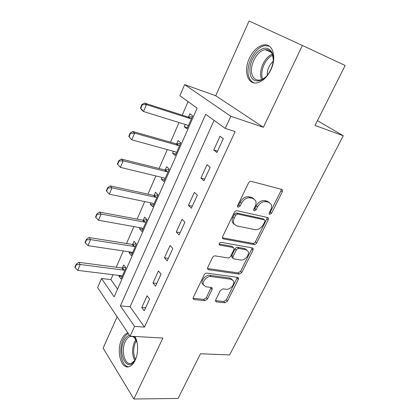 <?xml version="1.0" encoding="UTF-8"?>
<svg xmlns="http://www.w3.org/2000/svg" width="420" height="420" viewBox="0 0 420 420"><rect width="100%" height="100%" fill="white"/><g stroke="black" fill="none" stroke-linecap="round" stroke-linejoin="round"><path stroke-width="0.63" d="M269.729 214.394L271.567 213.26L282.308 191.867L282.429 189.966L281.71 189.404L251.27 181.372C250.136 181.22 249.207 181.781 248.472 183.047L237.636 205.496L237.562 206.761L238.172 207.239L240.114 206.062L241.5 203.196C243.81 199.216 246.755 197.437 250.336 197.846L252.924 198.476L255.528 200.513C256.326 202.214 256.2 204.167 255.166 206.378L253.785 209.191L253.701 210.446L254.268 210.887L256.158 209.732L257.539 206.934C259.833 203.039 262.7 201.29 266.138 201.679L268.627 202.283L271.058 204.162C271.85 205.832 271.719 207.774 270.664 209.99L269.283 212.741L269.194 213.99L269.729 214.394M269.115 213.239L270.249 212.179L280.949 190.827L281.195 189.268M237.458 206.11L238.828 204.95L240.209 202.094L241.5 203.196M253.607 209.748L254.856 208.635L256.232 205.842L257.539 206.934M127.901 332.918C125.417 333.69 123.333 335.885 121.648 339.502C116.104 350.642 120.971 369.553 129.045 366.686C131.434 365.941 133.471 363.82 135.151 360.323C138.584 353.267 138.374 341.88 134.799 336.446M270.837 69.846C276.995 57.356 272.806 43.265 263.828 44.903C257.975 46.063 253.16 50.537 249.375 58.322C243.484 70.586 247.438 84.62 256.725 82.919C262.3 81.795 267.005 77.438 270.837 69.846M215.712 299.875L215.576 301.271L216.484 301.896L224.889 302.778L227.441 301.135L238.319 279.473L238.455 277.982L237.61 277.384L206.892 273.126C205.758 273.094 204.855 273.661 204.178 274.827L193.253 297.465L193.121 298.851L194.114 299.544L204.803 300.668L207.443 298.988L212.079 289.538L212.21 288.099L211.276 287.448L206.015 286.802L203.448 284.981C201.779 281.678 207.039 275.814 210.992 276.575L231.221 279.305L233.525 280.933C235.205 284.093 230.097 289.952 226.254 289.27L222.952 288.871L220.343 290.524L215.712 299.875M134.552 326.419L130.079 336.179L97.624 287.606L101.525 278.502L114.156 296.83L197.127 108.139L179.881 95.702L184.632 84.614L230.811 116.277L225.251 128.41L205.69 114.308L120.393 305.875L134.552 326.419L144.47 327.096L235.127 131.581L225.251 128.41M302.395 45.47L249.065 21L215.733 95.718L263.387 127.292L302.395 45.47L345.145 65.478L315.047 125.454L343.271 135.755L229.63 354.947L200.477 353.761L178.054 398.444L133.864 399L162.918 338.053L130.079 336.179M263.387 127.292L230.811 116.277M254.069 244.55C255.119 244.619 255.985 244.072 256.673 242.923L268.254 219.859L268.38 218.101L267.619 217.518L237.069 210.73C235.935 210.62 235.016 211.181 234.297 212.415L222.637 236.581L222.516 238.234L223.435 238.922L254.069 244.55L252.819 243.401C253.864 243.469 254.73 242.928 255.413 241.778L266.947 218.762L267.209 217.429M253.05 250.136L241.831 272.48L239.253 274.118L208.535 269.724L207.58 269.031L207.706 267.514L212.499 257.581C213.187 256.394 214.1 255.833 215.229 255.885L227.955 257.933C229.052 257.985 229.945 257.428 230.627 256.268L233.84 249.732L233.966 248.12L233.095 247.475L219.844 245.154L219.198 244.666C219.083 243.301 219.749 242.529 221.203 242.345L252.378 247.926L253.181 248.519L253.05 250.136L251.806 248.976L240.629 271.278L241.831 272.48M117.112 316.774L103.126 348.128L133.864 399M214.084 120.362L130.074 306.742L144.47 327.096M220.048 136.243L213.754 150.008L216.946 152.528L223.309 138.679L220.048 136.243M207.029 164.714L200.912 178.091L203.968 180.779L210.152 167.317L207.029 164.714M194.376 192.386L188.428 205.396L191.352 208.236L197.363 195.153L194.376 192.386M182.07 219.298L176.284 231.956L179.083 234.943L184.931 222.217L182.07 219.298M170.1 245.48L164.467 257.796L167.15 260.92L172.835 248.535L170.1 245.48M158.445 270.958L152.964 282.949L155.531 286.199L161.07 274.15L158.445 270.958M147.105 295.764L141.766 307.44L144.223 310.81L149.615 299.077L147.105 295.764M188.097 101.624L182.233 115.143M179.025 122.53L170.499 142.18M167.286 149.588L159.075 168.504M155.857 175.933L147.95 194.15M144.722 201.59L137.109 219.135M133.875 226.585L126.541 243.495M123.307 250.95L116.235 267.241M113.001 274.701L110.875 279.599L117.569 289.065M185.157 124.436L184.175 126.677L186.953 128.867L192.685 115.81L189.856 113.689L188.391 117.033M173.418 151.274L172.573 153.206L175.234 155.542L180.821 142.826L178.101 140.558L176.662 143.85M161.989 177.413L161.27 179.046L163.826 181.524L169.265 169.139L166.661 166.724L165.239 169.974M150.853 202.871L150.26 204.22L152.712 206.834L158.009 194.765L155.51 192.218L154.109 195.421M140.002 227.682L139.529 228.764L141.876 231.499L147.042 219.739L144.643 217.061L143.262 220.227M129.423 251.869L129.061 252.693L131.318 255.549L136.353 244.078L134.054 241.285L132.689 244.403M119.107 275.452L118.855 276.034L121.018 278.995L125.927 267.813L123.722 264.904L122.377 267.981M343.271 135.755L317.452 120.666M110.875 279.599L101.525 278.502M215.733 95.718L184.632 84.614M130.074 306.742L120.393 305.875M184.175 126.677L187.472 127.691M172.573 153.206L175.87 154.103M161.27 179.046L164.566 179.834M150.26 204.22L153.557 204.908M139.529 228.764L142.821 229.352M129.061 252.693L132.352 253.186M118.855 276.034L122.141 276.433M213.754 150.008L217.591 151.121M200.912 178.091L204.755 179.062M188.428 205.396L192.276 206.225M176.284 231.956L180.133 232.654M164.467 257.796L168.32 258.373M152.964 282.949L156.817 283.406M141.766 307.44L145.614 307.786M269.377 202.545L267.298 201.212L268.627 202.283M256.232 205.842C258.515 201.957 261.377 200.214 264.81 200.603L267.298 201.212M253.816 198.802L251.617 197.395L252.924 198.476M240.209 202.094C242.513 198.125 245.453 196.345 249.023 196.76L251.617 197.395M222.395 237.778L252.819 243.401M264.878 221.54L264.968 220.316L264.427 219.902L237.605 214.053L235.672 215.229L234.229 218.211C233.268 220.3 233.142 222.149 233.856 223.755L236.66 225.908L255.014 229.635C258.41 229.903 261.219 228.165 263.44 224.406L264.878 221.54M264.505 219.928L263.125 218.799L264.427 219.902M234.176 224.306L232.601 222.611C231.887 221.004 232.013 219.161 232.969 217.077L234.407 214.1L236.334 212.929L263.125 218.799M207.47 268.495L238.056 272.906L240.629 271.278M233.384 247.559L231.872 246.293L219.119 244.041M240.749 259.996C244.666 260.857 249.931 254.641 248.078 251.328L245.873 249.711L238.88 248.488C237.799 248.425 236.912 248.976 236.224 250.142L233.011 256.657L232.88 258.232L233.751 258.867L240.749 259.996M246.755 249.995L244.64 248.546L245.873 249.711M232.218 257.576L231.677 257.035L231.803 255.465L235.001 248.96C235.688 247.8 236.57 247.249 237.652 247.312L244.64 248.546M251.806 248.976L252.063 247.868M232.318 279.652L230.039 278.082L231.221 279.305M203.485 285.07L202.314 283.71C200.645 280.413 205.889 274.559 209.843 275.326L230.039 278.082M194.114 299.544L193.032 298.263L203.684 299.381L206.32 297.707L211.166 287.432M215.486 300.636L223.745 301.513L226.296 299.88L237.379 277.352M192.218 116.876L187.882 116.949L144.501 103.063L146.412 104.606L143.551 111.526L187.047 125.018L188.27 125.864M187.257 125.102L188.255 125.906M140.763 108.297L143.551 111.526L141.661 109.945L140.448 108.035L140.763 108.297L142.191 104.832L141.876 104.575L140.448 108.035M191.494 118.524L189.908 118.487L146.412 104.606L142.191 104.832M141.876 104.575L144.501 103.063M180.479 143.609L176.153 143.787L132.783 131.45L134.605 133.119L131.822 139.839L175.308 151.793L176.536 152.576M129.055 136.71L131.822 139.839L128.756 136.427L129.055 136.71L130.442 133.339L130.142 133.061L128.756 136.427M179.676 145.43L178.096 145.435L134.605 133.119L130.442 133.339M130.142 133.061L132.783 131.45M169.04 169.649L164.729 169.922L121.385 159.059L123.128 160.839L120.419 167.381L163.879 177.87L165.113 178.595M117.668 164.335L120.419 167.381L117.385 164.036L117.668 164.335L119.017 161.065L118.734 160.766L117.385 164.036M168.168 171.633L166.593 171.67L123.128 160.839L119.017 161.065M118.734 160.766L121.385 159.059M157.899 195.022L153.599 195.384L110.292 185.918L111.956 187.814L109.321 194.177L152.744 203.27L153.983 203.941M107.63 187.714L106.318 190.901L106.591 191.221L107.909 188.034L107.63 187.714L110.292 185.918M156.959 197.159L155.39 197.232L111.956 187.814L107.909 188.034M109.321 194.177L106.591 191.221M147.037 219.749L142.758 220.201L99.498 212.063L101.089 214.058L98.522 220.253L141.892 228.023L143.131 228.643M96.826 213.943L95.55 217.046L95.812 217.382L97.088 214.279L96.826 213.943L99.498 212.063M146.034 222.028L144.47 222.138L101.089 214.058L97.088 214.279M98.522 220.253L95.812 217.382M250.551 75.49C248.672 67.615 250.787 59.976 256.888 52.579C263.634 46.494 268.79 46.694 272.365 53.167L272.401 53.261C274.312 59.603 273.037 66.35 268.569 73.511C262.553 82.63 252.977 83.391 250.551 75.49M273.31 59.498L272.423 54.411C270.968 50.972 268.59 49.402 265.288 49.718C256.94 50.327 248.761 66.444 252.226 75.049C253.628 78.755 256.09 80.43 259.618 80.084C261.791 79.758 263.949 78.587 266.091 76.571M273.163 61.409C269.057 65.111 267.115 69.694 267.346 75.148M269.299 46.179L265.225 45.659C254.851 46.436 244.739 66.397 248.987 77.081C250 79.952 251.643 81.879 253.927 82.871M136.159 357.777L134.925 360.339C127.586 373.391 117.296 354.155 123.958 340.93C125.438 337.764 127.27 335.864 129.449 335.228M131.072 336.236L130.3 336.368C128.305 336.971 126.625 338.725 125.27 341.618C120.808 350.548 124.761 365.657 131.219 363.363L134.757 360.617M128.299 333.512C126.252 334.562 124.525 336.604 123.118 339.644C118.225 349.587 121.469 366.55 128.609 366.796M133.749 336.389L137.051 342.389M134.768 360.596C131.969 354.931 131.87 348.763 134.468 342.085L136.007 339.502L134.652 337.712L132.137 336.294M136.201 243.899L132.185 244.393L88.987 237.526L90.505 239.615L88.006 245.648L131.313 252.152L132.557 252.719M86.31 239.479L85.066 242.498L85.318 242.849L86.562 239.831L86.31 239.479L88.987 237.526M135.387 246.278L133.828 246.414L90.505 239.615L86.562 239.831M88.006 245.648L85.318 242.849M125.654 267.451L121.873 267.981L78.75 262.322L80.199 264.5L77.763 270.375L120.997 275.683L122.241 276.203M76.067 264.348L74.855 267.293L75.091 267.656L76.303 264.716L76.067 264.348L78.75 262.322M125.002 269.918L123.448 270.092L80.199 264.5L76.303 264.716M77.763 270.375L75.091 267.656M270.249 212.179L271.567 213.26M238.828 204.95L240.114 206.062M254.856 208.635L256.158 209.732M264.81 200.603L266.138 201.679M249.023 196.76L250.336 197.846M280.949 190.827L282.308 191.867M222.422 237.946L223.435 238.922M266.947 218.762L268.254 219.859M255.413 241.778L256.673 242.923M236.334 212.929L237.605 214.053M234.407 214.1L235.672 215.229M232.969 217.077L234.229 218.211M238.056 272.906L239.253 274.118M207.475 268.585L208.535 269.724M231.872 246.293L233.095 247.475M219.13 244.44L219.844 245.154M237.652 247.312L238.88 248.488M235.001 248.96L236.224 250.142M231.803 255.465L233.011 256.657M209.843 275.326L210.992 276.575M210.94 288.272L212.079 289.538M206.32 297.707L207.443 298.988M203.684 299.381L204.803 300.668M237.132 278.255L238.319 279.473M226.296 299.88L227.441 301.135M223.745 301.513L224.889 302.778M215.481 300.762L216.484 301.896M187.882 116.949L189.908 118.487M188.496 117.028L190.528 118.566M176.153 143.787L178.096 145.435M176.768 143.85L178.71 145.493M164.729 169.922L166.593 171.67M165.338 169.969L167.207 171.717M153.599 195.384L155.39 197.232M154.208 195.416L155.999 197.258M142.758 220.201L144.47 222.138M143.362 220.216L145.078 222.154M261.382 78.713C258.274 70.99 264.553 56.821 272.354 54.243M272.722 55.277C265.335 58.128 259.634 71.442 262.563 78.734L262.684 79.06M136.484 340.62L135.508 342.389C133.13 348.358 133.082 354.065 135.382 359.51M132.185 244.393L133.828 246.414M132.788 244.393L134.437 246.414M121.873 267.981L123.448 270.092M122.477 267.971L124.058 270.076M281.673 189.394L282.429 189.966M267.719 217.549L268.38 218.101M232.601 222.611L233.856 223.755M231.677 257.035L232.88 258.232M252.62 247.994L253.181 248.519M202.314 283.71L203.448 284.981M211.748 287.595L212.21 288.099M237.977 277.494L238.455 277.982M272.423 54.411L272.365 53.167M271.336 52.374L265.288 49.718M132.888 336.514L130.3 336.368M134.652 337.712L134.075 336.688"/></g></svg>
